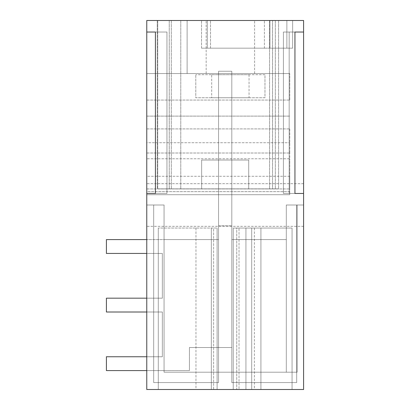 <?xml version="1.0" encoding="UTF-8"?>
<svg xmlns="http://www.w3.org/2000/svg" width="410" height="410" viewBox="0 0 410 410"><rect width="100%" height="100%" fill="white"/><g stroke="black" fill="none" stroke-linecap="round" stroke-linejoin="round"><path stroke-width="0.31" stroke-dasharray="2.05 1.54" d="M146.765 20.5L303.595 20.5L303.595 389.5L146.77 389.5L146.77 205L164.061 205L164.067 372.203L164.067 205L146.77 205L146.77 183.67L146.77 226.33L146.77 205L164.067 205L164.067 372.203L164.061 205L153.688 205L164.061 205L153.688 205L164.061 205L164.067 239.594L218.55 239.594L218.55 71.237L218.55 347.526L231.809 347.526L231.809 71.237L218.55 71.237L218.55 347.526L218.55 225.756L231.809 225.756L218.55 225.756L218.55 71.237L218.55 347.526L189.43 347.526L231.809 347.526L218.55 347.526L218.55 225.756L231.809 225.756L231.809 71.237L231.809 347.526L231.809 225.756L218.55 225.756L218.55 71.237L231.809 71.237L218.55 71.237L231.809 71.237L231.809 347.526L189.43 347.526L231.809 347.526L231.809 71.237L218.55 71.237L231.809 71.237L231.809 347.526L189.43 347.526L218.55 347.526L218.55 239.594L218.55 382.581L153.688 382.581L153.688 205L164.061 205L153.688 205L164.061 205L153.688 205L164.061 205L164.067 372.203L164.067 205L164.067 239.594L218.55 239.594L218.55 382.581L218.55 372.203L164.067 372.203L164.067 205L146.77 205L164.061 205L164.067 239.594L218.55 239.594L218.55 382.581L218.55 372.203L231.809 372.203L164.067 372.203L164.067 205L164.067 239.594L218.55 239.594L218.55 382.581L153.688 382.581L153.688 205L164.061 205L164.067 372.203L164.067 205L146.77 205L146.77 389.5L146.77 205L146.77 389.5L146.77 205L146.77 389.5L303.595 389.5L146.77 389.5L146.77 193.469L166.947 193.469L146.77 193.469L166.947 193.469L146.77 193.469L146.77 32.031L146.77 193.469L146.77 32.031L146.77 193.469L146.77 32.031L146.77 193.469L146.77 32.031L166.947 32.031L155.416 32.031L155.416 193.469L146.77 193.469M303.595 389.5L303.595 183.67L303.595 226.33L303.595 205L286.298 205L303.595 205L303.595 389.5L303.595 205L303.595 389.5L303.595 205L303.595 389.5L146.77 389.5L303.595 389.5M297.096 372.203L297.096 205L303.595 205L297.096 205L297.096 372.203L164.067 372.203L164.067 205L164.067 372.203L297.096 372.203L286.298 372.203L286.298 205L286.298 372.203L286.298 205L296.671 205L296.676 382.581L231.809 382.581L231.809 372.203L218.55 372.203L286.298 372.203L286.298 205L296.671 205L296.676 382.581L296.676 205L296.676 382.581L231.809 382.581L231.809 160.028L231.809 372.203L286.298 372.203L286.298 205L297.096 205L286.298 205L286.298 372.203L231.809 372.203L231.809 382.581L231.809 160.028L218.55 160.028L231.809 160.028L231.809 372.203L286.298 372.203L286.298 205L286.298 372.203L297.096 372.203L164.067 372.203L297.096 372.203L297.096 205L286.298 205L286.298 372.203L286.298 205L297.096 205L297.096 372.203M146.77 20.5L146.77 100.066L146.77 73.544L187.124 73.544L187.124 20.5L187.124 73.544L146.77 73.544L289.752 73.544L146.77 73.544L146.77 20.5L146.77 32.031L166.947 32.031L146.77 32.031L155.416 32.031L146.77 32.031L155.416 32.031L155.416 193.469L155.416 32.031L155.416 193.469L155.416 32.031L155.416 193.469L166.947 193.469L166.947 32.031L166.947 193.469L166.947 32.031L166.947 193.469L155.416 193.469L155.416 32.031L155.416 193.469L155.416 32.031L146.77 32.031L155.416 32.031L155.416 193.469L155.416 32.031L146.77 32.031M146.77 116.117L146.77 100.066L146.77 128.894L146.77 116.117L289.752 116.117L146.77 116.117M146.77 142.731L146.77 128.894L146.77 153.017L146.77 142.731L289.752 142.731L146.77 142.731M146.77 158.778L146.77 188.954L146.77 158.778L289.752 158.778L289.752 153.017L289.752 158.778L146.77 158.778M146.77 194.714L146.77 188.954L146.77 194.714L146.77 191.634L146.77 194.714L289.752 194.714L289.752 188.954L289.752 194.714L146.77 194.714L289.752 194.714L289.752 191.634L289.752 194.714L146.77 194.714M146.77 191.634L146.77 176.264L146.77 191.634L289.752 191.634L289.752 176.264L289.752 191.634L146.77 191.634M303.595 32.031L294.944 32.031L294.944 193.469L294.944 32.031L303.595 32.031L294.944 32.031L294.944 193.469L294.944 32.031L294.944 193.469L283.412 193.469L283.412 32.031L283.412 193.469L283.412 32.031L303.595 32.031L303.595 193.469L283.412 193.469L303.595 193.469L294.944 193.469L303.595 193.469L303.595 32.031L303.595 193.469L303.595 32.031L303.595 193.469L303.595 32.031L303.595 193.469L303.595 32.031L283.412 32.031L303.595 32.031L283.412 32.031L283.412 193.469L303.595 193.469M171.329 20.5L278.569 20.5L157.261 20.5L278.569 20.5L157.722 20.5L275.341 20.5L171.329 20.5L171.329 188.856L157.261 188.856L278.569 188.856L157.722 188.856L278.569 188.856L171.329 188.856L171.329 20.5M230.369 20.5L206.153 20.5L230.369 20.5M207.306 20.5L292.637 20.5L201.541 20.5L207.306 20.5L207.306 48.175L201.541 48.175L210.509 48.175L201.541 48.175L201.541 20.5L210.509 20.5L201.541 20.5L201.541 48.175L292.637 48.175L264.404 48.175L269.898 48.175L269.898 20.5L269.898 48.175L292.637 48.175L292.637 20.5L292.637 48.175L292.637 20.5L292.637 48.175L286.872 48.175L286.872 20.5L286.872 48.175L286.872 20.5L286.872 48.175L207.306 48.175L207.306 20.5M272.573 20.5L278.569 20.5L272.573 20.5L272.573 188.856L278.569 188.856L272.573 188.856L272.573 20.5M231.809 239.594L231.809 382.581L231.809 160.028L218.55 160.028L218.55 372.203L164.067 372.203L286.298 372.203L286.298 205L296.671 205L296.676 382.581L231.809 382.581L231.809 160.028L218.55 160.028L218.55 372.203L286.298 372.203L286.298 205L296.671 205L296.676 382.581L231.809 382.581L231.809 239.594L286.298 239.594L286.298 205L296.671 205L286.298 205L286.298 239.594L286.298 205L286.298 239.594L286.298 205L286.298 239.594L231.809 239.594L231.809 382.581L296.676 382.581L296.676 205L296.676 382.581L231.809 382.581L231.809 239.594L286.298 239.594L231.809 239.594L231.809 382.581L296.676 382.581L231.809 382.581L296.676 382.581L296.676 205L296.676 382.581L231.809 382.581L231.809 239.594L286.298 239.594L231.809 239.594M164.067 205L164.067 239.594L218.55 239.594L218.55 382.581L153.688 382.581L153.688 205L164.061 205L153.688 205L153.688 382.581L153.688 205L153.688 382.581L153.688 205L153.688 382.581L153.688 205L153.688 382.581L153.688 205L153.688 382.581L218.55 382.581L153.688 382.581L218.55 382.581L218.55 160.028L231.809 160.028L218.55 160.028L218.55 382.581L153.688 382.581L218.55 382.581L153.688 382.581L218.55 382.581L218.55 372.203L218.55 382.581L153.688 382.581L218.55 382.581L218.55 239.594L164.067 239.594L164.061 205M278.569 20.5L278.569 188.856L278.569 20.5M269.575 20.5L269.575 188.856L269.575 20.5M180.784 20.5L180.784 188.856L180.784 20.5M157.261 20.5L157.261 188.856L157.261 20.5M201.648 160.028L248.711 160.028L201.648 160.028L201.648 188.856L248.711 188.856L201.648 188.856L248.711 188.856L201.648 188.856L248.711 188.856L201.648 188.856L201.648 160.028L248.711 160.028L248.711 188.856L248.711 160.028L201.648 160.028L201.648 188.856L201.648 160.028L248.711 160.028L248.711 188.856L248.711 160.028L201.648 160.028L201.648 188.856L201.648 160.028M230.369 73.544L254.554 73.544L230.369 73.544M264.404 48.175L210.509 48.175L264.404 48.175L264.404 20.5L264.404 48.175M201.541 48.175L201.541 20.5L201.541 48.175M239.02 389.5L233.249 389.5L233.249 228.062L254.41 228.062L236.739 228.062L236.739 389.5L254.41 389.5L236.739 389.5L236.739 228.062L233.249 228.062L233.249 389.5L245.933 389.5L239.015 389.5L239.015 228.062L233.249 228.062L245.933 228.062L239.015 228.062L239.015 389.5M251.699 389.5L292.058 389.5L251.699 389.5L251.699 228.062L245.933 228.062L251.699 228.062L251.699 389.5L251.699 228.062L292.058 228.062L251.699 228.062L251.699 389.5M211.34 389.5L158.296 389.5L211.34 389.5L211.34 228.062L158.296 228.062L217.105 228.062L211.34 228.062L211.34 389.5M213.62 389.5L195.949 389.5L213.62 389.5L213.62 228.062L217.105 228.062L217.105 389.5L217.105 228.062L195.949 228.062L213.62 228.062L213.62 389.5M146.77 100.066L289.752 100.066L146.77 100.066M289.757 100.066L289.757 73.544L289.757 100.066M146.77 128.894L289.752 128.894L146.77 128.894M289.757 128.894L289.757 142.731L289.757 128.894M146.77 153.017L289.752 153.017L146.77 153.017M289.757 153.017L289.757 142.731L289.757 153.017M289.757 188.954L289.757 158.778L289.757 188.954M292.058 389.5L292.058 228.062L292.058 389.5M233.249 228.062L233.249 389.5L233.249 228.062M158.296 389.5L158.296 228.062L158.296 389.5M217.105 228.062L217.105 389.5L217.105 228.062M166.947 32.031L155.416 32.031L166.947 32.031L166.947 193.469L166.947 32.031M289.178 32.031L289.178 193.469L289.178 32.031M275.341 20.5L275.341 188.856L275.341 20.5M169.253 20.5L169.253 188.856L169.253 20.5M157.722 20.5L157.722 188.856L157.722 20.5M218.55 160.028L218.55 372.203L218.55 160.028M296.676 382.581L231.809 382.581L296.676 382.581M294.944 32.031L294.944 193.469L294.944 32.031M248.711 160.028L248.711 188.856L248.711 160.028M146.77 370.589L189.43 370.589L189.43 347.526L189.43 370.589L106.405 370.589L189.43 370.589L189.43 347.526L189.43 370.589L106.405 370.589L106.405 356.751L162.334 356.751L162.334 312.01L106.405 312.01L106.405 298.172L162.334 298.172L162.334 253.431L106.405 253.431L106.405 239.594L218.55 239.594L146.77 239.594M146.77 298.172L162.334 298.172L162.334 253.431L106.405 253.431L106.405 239.594L106.405 253.431L106.405 239.594L218.55 239.594L106.405 239.594L106.405 253.431L162.334 253.431L162.334 298.172L106.405 298.172L106.405 312.01L106.405 298.172L162.334 298.172L162.334 253.431L106.405 253.431L146.77 253.431M146.77 356.751L162.334 356.751L162.334 312.01L162.334 356.751L106.405 356.751L106.405 370.589L189.43 370.589L189.43 347.526L189.43 370.589L106.405 370.589L106.405 356.751L162.334 356.751L162.334 312.01L106.405 312.01L106.405 298.172L162.334 298.172L162.334 253.431L162.334 298.172L106.405 298.172L106.405 312.01L146.77 312.01M211.678 74.697L249.06 74.697L211.678 74.697L211.678 97.759L249.06 97.759L211.678 97.759M264.962 74.697L195.775 74.697L264.962 74.697L264.962 97.759L195.775 97.759L195.775 74.697L195.775 97.759L264.962 97.759L264.962 74.697M106.405 370.589L106.405 356.751L162.334 356.751L162.334 312.01L106.405 312.01L162.334 312.01L162.334 356.751L106.405 356.751L106.405 370.589M218.55 225.756L231.809 225.756L218.55 225.756M210.509 48.175L210.509 20.5L210.509 48.175M146.77 188.954L289.752 188.954L146.77 188.954M245.933 228.062L245.933 389.5L245.933 228.062M260.924 228.062L260.924 389.5L260.924 228.062M254.584 73.544L254.584 20.5M206.153 73.544L206.153 20.5M289.752 176.264L146.77 176.264M303.595 226.33L146.77 226.33M303.595 183.67L146.77 183.67M254.41 228.062L254.41 389.5M195.949 228.062L195.949 389.5M249.06 74.697L249.06 97.759"/><path stroke-width="0.61" d="M146.77 193.469L146.77 389.5L303.595 389.5L303.595 20.5L146.77 20.5L146.77 193.469L155.416 193.469L155.416 32.031L146.77 32.031M303.595 32.031L294.944 32.031L294.944 193.469L303.595 193.469M146.77 253.431L106.405 253.431L106.405 239.594L146.77 239.594M146.77 298.172L106.405 298.172L106.405 312.01L146.77 312.01M146.77 356.751L106.405 356.751L106.405 370.589L146.77 370.589"/></g></svg>
